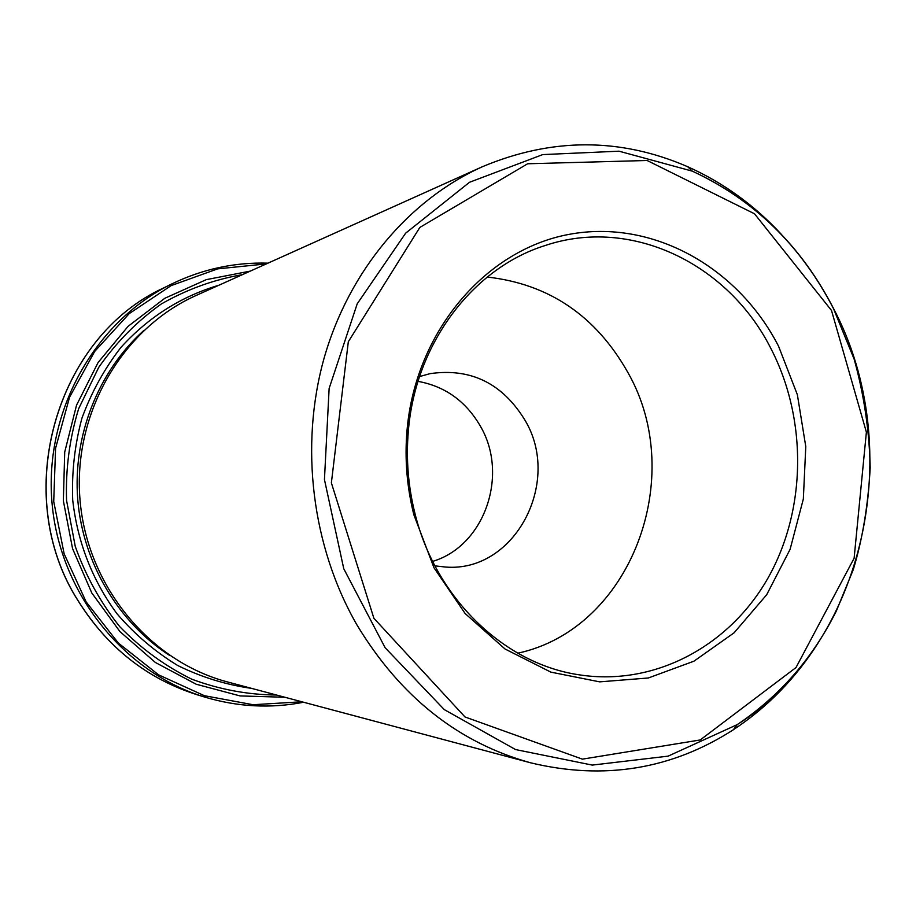 <?xml version="1.0" encoding="UTF-8"?>
<svg xmlns="http://www.w3.org/2000/svg" width="916" height="916" viewBox="0 0 916 916"><rect width="100%" height="100%" fill="white"/><g stroke="black" fill="none" stroke-linecap="round" stroke-linejoin="round"><path stroke-width="1.37" d="M530.536 762.788L227.775 682.019C149.743 661.581 86.883 585.965 79.978 499.403C72.833 412.864 122.687 328.1 196.39 295.353L482.171 166.815C409.154 199.78 349.042 270.541 324.058 358.293C299.463 446.138 311.921 546.6 356.908 624.872C400.303 696.698 458.183 742.67 530.536 762.788C603.965 780.455 671.565 769.44 733.361 729.754C767.745 707.026 796.222 677.748 818.767 641.933M781.657 234.668C754.555 205.31 723.228 182.65 687.664 166.712C620.281 137.503 551.787 137.537 482.171 166.815M778.508 346.099C737.769 266.945 652.375 218.752 568.996 234.381C485.755 249.702 415.452 331.443 407.002 430.509C404.609 458.939 406.887 486.991 413.826 514.666L434.001 567.794L465.145 613.537L505.037 648.997L550.894 672.138L599.671 681.859L648.31 677.989L693.95 661.18L734.105 632.796L766.681 594.747L790.107 549.314L803.332 499.037L805.782 446.596L797.367 394.716L778.508 346.099M432.638 561.394C484.553 545.982 509.056 474.98 480.465 426.329C466.004 401.322 445.187 386.334 418.028 381.365M434.928 565.87L445.737 567.061C514.781 572.569 562.115 482.263 525.143 420.467C502.575 383.392 470.87 367.785 430.051 373.648L419.562 376.568M517.792 653.188C631.09 628.868 687.527 477.007 628.044 372.789C596.064 315.928 549.142 284.006 487.266 277.044M771.112 348.939C728.609 264.026 631.548 216.245 544.848 245.625C472.702 268.205 415.154 343.924 408.307 431.47C405.983 459.191 408.204 486.533 414.971 513.51C435.833 598.812 504.842 664.26 579.691 674.897C655.02 686.382 729.583 645.86 768.055 577.95C806.435 509.846 807.454 419.539 771.112 348.939M833.434 308.314C907.309 448.073 865.712 643.101 737.265 724.602L668.107 756.147L592.286 765.089L515.536 749.563L444.317 709.637L385.132 647.738L343.763 568.744L324.447 479.56L329.13 388.441L357.217 303.803L405.651 233.179L469.507 182.284L542.741 154.586L619.01 151.186L692.347 171.166C753.845 199.585 800.87 245.305 833.434 308.314M831.499 310.455L754.509 213.783L647.097 160.483L527.65 163.769L419.849 227.42L348.32 341.737L331.374 482.869L373.888 618.277L465.007 716.976L582.404 759.146L700.225 739.956L795.993 667.558L854.113 558.256L866.387 432.157L831.499 310.455M143.457 330.79C98.172 371.61 72.696 435.856 77.746 499.586C83.047 563.294 118.542 622.594 169.815 655.57M284.887 697.259L240.072 695.92L196.161 684.218L155.376 662.474L119.927 631.571L91.783 592.95L72.547 548.57L63.353 500.754L64.715 452.08L76.543 405.17L98.092 362.518L128.103 326.314L164.834 298.272L206.295 279.643L250.308 271.102M242.408 274.651C213.932 279.575 186.887 289.364 161.262 303.998C137.034 321.253 116.183 342.389 98.699 367.408L78.662 408.685C69.547 438.466 65.528 469.072 66.57 500.491L75.249 546.383C85.715 575.878 100.554 602.636 119.744 626.659C141.03 648.528 165.017 666.035 191.707 679.157C219.359 689.462 247.629 694.752 276.529 695.026M266.293 263.911L217.687 268.857L171.12 285.62L129.259 313.593L94.669 351.458L69.547 397.223L55.578 448.256L53.723 501.533L64.143 553.814L86.161 601.927L118.324 643.043L158.583 674.84L204.394 695.702L253.068 704.725L301.833 701.77M197.306 694.809L204.749 697.087C123.5 672.539 59.208 592.526 51.914 501.682C44.46 410.849 95.012 321.516 171.246 284.189L164.262 287.647C55.784 336.779 10.087 494.777 78.238 600.919C107.55 647.635 147.236 678.928 197.306 694.809C147.155 678.893 107.435 647.578 78.135 600.85C10.053 494.755 55.658 336.905 164.262 287.647M218.878 285.231C181.15 296.418 148.518 317.108 121.004 347.313C104.458 368.644 91.451 392.254 81.959 418.108C74.734 444.821 71.643 472.118 72.696 499.999C77.528 542.261 92.298 580.194 117.019 613.8C134.778 634.41 155.01 651.642 177.693 665.497C201.371 677.153 226.012 684.779 251.602 688.374M733.361 729.754L737.265 724.602C779.711 696.045 812.755 658.146 836.388 610.892L853.265 569.66C862.448 539.524 868.093 505.529 870.2 467.687C869.353 430.795 864.006 394.636 854.159 359.175L833.491 308.612C800.996 245.602 753.948 199.78 692.347 171.166L687.664 166.712M267.976 263.155C234.427 262.148 202.184 269.155 171.246 284.189M204.749 697.087C237.702 706.934 270.655 708.663 303.608 702.251M414.971 513.51L413.826 514.666M408.307 431.47L407.002 430.509"/></g></svg>
